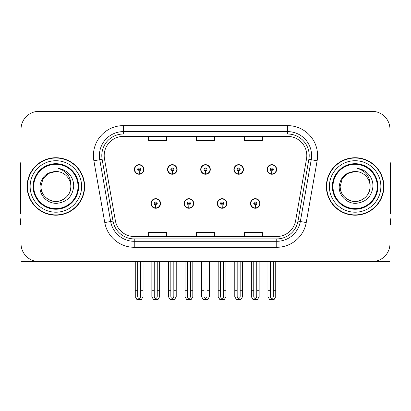 <?xml version="1.0" encoding="UTF-8"?>
<svg xmlns="http://www.w3.org/2000/svg" width="411" height="411" viewBox="0 0 411 411"><rect width="100%" height="100%" fill="white"/><g stroke="black" fill="none" stroke-linecap="round" stroke-linejoin="round"><path stroke-width="0.62" d="M150.955 203.466A4.788 4.788 0 0 0 155.743 208.254A4.788 4.788 0 0 0 160.537 203.466A4.788 4.788 0 0 0 155.743 198.672A4.788 4.788 0 0 0 150.955 203.466M184.123 203.466A4.788 4.788 0 0 0 188.916 208.254A4.788 4.788 0 0 0 193.704 203.466A4.788 4.788 0 0 0 188.916 198.672A4.788 4.788 0 0 0 184.123 203.466M217.296 203.466A4.788 4.788 0 0 0 222.084 208.254A4.788 4.788 0 0 0 226.877 203.466A4.788 4.788 0 0 0 222.084 198.672A4.788 4.788 0 0 0 217.296 203.466M233.88 169.455A4.788 4.788 0 0 0 238.668 174.243A4.788 4.788 0 0 0 243.461 169.455A4.788 4.788 0 0 0 238.668 164.667A4.788 4.788 0 0 0 233.88 169.455M200.712 169.455A4.788 4.788 0 0 0 205.5 174.243A4.788 4.788 0 0 0 210.288 169.455A4.788 4.788 0 0 0 205.5 164.667A4.788 4.788 0 0 0 200.712 169.455M167.539 169.455A4.788 4.788 0 0 0 172.332 174.243A4.788 4.788 0 0 0 177.12 169.455A4.788 4.788 0 0 0 172.332 164.667A4.788 4.788 0 0 0 167.539 169.455M134.371 169.455A4.788 4.788 0 0 0 139.159 174.243A4.788 4.788 0 0 0 143.948 169.455A4.788 4.788 0 0 0 139.159 164.667A4.788 4.788 0 0 0 134.371 169.455M250.463 203.466A4.788 4.788 0 0 0 255.257 208.254A4.788 4.788 0 0 0 260.045 203.466A4.788 4.788 0 0 0 255.257 198.672A4.788 4.788 0 0 0 250.463 203.466M267.052 169.455A4.788 4.788 0 0 0 271.841 174.243A4.788 4.788 0 0 0 276.629 169.455A4.788 4.788 0 0 0 271.841 164.667A4.788 4.788 0 0 0 267.052 169.455M335.967 261.601L389.972 261.601L389.972 129.28A17.961 17.961 0 0 0 372.006 111.319L38.994 111.319A17.961 17.961 0 0 0 21.028 129.28L21.028 261.601L75.033 261.601M27.136 186.46A28.739 28.739 0 0 0 55.875 215.2A28.739 28.739 0 0 0 84.615 186.46A28.739 28.739 0 0 0 55.875 157.721A28.739 28.739 0 0 0 27.136 186.46M326.385 186.46A28.739 28.739 0 0 0 355.125 215.2A28.739 28.739 0 0 0 383.864 186.46A28.739 28.739 0 0 0 355.125 157.721A28.739 28.739 0 0 0 326.385 186.46M104.194 155.564A19.158 19.158 0 0 1 123.351 136.406L287.649 136.406A19.158 19.158 0 0 1 306.514 158.893L295.622 220.681A19.158 19.158 0 0 1 276.752 236.515L134.248 236.515A19.158 19.158 0 0 1 115.378 220.681L104.486 158.893A19.158 19.158 0 0 1 104.194 155.564M101.8 155.564A21.557 21.557 0 0 0 102.128 159.309L113.02 221.097A21.557 21.557 0 0 0 134.248 238.909L276.752 238.909A21.557 21.557 0 0 0 297.98 221.097L308.872 159.309A21.557 21.557 0 0 0 287.649 134.012L123.351 134.012A21.557 21.557 0 0 0 101.8 155.564M93.872 160.763A29.936 29.936 0 0 1 123.351 125.627L287.649 125.627A29.936 29.936 0 0 1 317.128 160.763L306.236 222.551A29.936 29.936 0 0 1 276.752 247.294L134.248 247.294A29.936 29.936 0 0 1 104.764 222.551L93.872 160.763L99.765 159.725A23.951 23.951 0 0 1 123.351 131.618L287.649 131.618A23.951 23.951 0 0 1 311.235 159.725L300.338 221.514A23.951 23.951 0 0 1 276.752 241.303L134.248 241.303A23.951 23.951 0 0 1 110.662 221.514L99.765 159.725A23.951 23.951 0 0 1 99.405 155.564M372.006 111.319L38.994 111.319M21.028 129.28L21.028 243.641A17.961 17.961 0 0 0 38.994 261.601L372.006 261.601A17.961 17.961 0 0 0 389.972 243.641L389.972 129.28M196.52 136.406L196.52 140.459L214.48 140.459L214.48 136.406M148.618 136.406L148.618 140.459L166.583 140.459L166.583 136.406M244.417 136.406L244.417 140.459L262.382 140.459L262.382 136.406M214.48 236.515L214.48 232.462L196.52 232.462L196.52 236.515M166.583 236.515L166.583 232.462L148.618 232.462L148.618 236.515M262.382 236.515L262.382 232.462L244.417 232.462L244.417 236.515M256.752 261.601L256.752 296.259C256.659 297.549 256.156 298.263 255.257 298.396C254.352 298.263 253.854 297.549 253.757 296.259L253.757 290.7L251.362 290.7L251.362 296.685L253.094 299.681L257.42 299.681L259.146 296.685L259.146 261.601M255.19 204.961L255.061 207.951A4.49 4.49 0 0 1 250.767 203.466A4.49 4.49 0 0 1 255.257 198.975A4.49 4.49 0 0 1 259.747 203.466A4.49 4.49 0 0 1 255.452 207.951L255.318 204.961A1.495 1.495 0 0 0 256.752 203.466A1.495 1.495 0 0 0 255.257 201.965A1.495 1.495 0 0 0 253.757 203.466A1.495 1.495 0 0 0 255.19 204.961L255.231 204.062A0.601 0.601 0 0 1 254.656 203.466A0.601 0.601 0 0 1 255.257 202.864A0.601 0.601 0 0 1 255.853 203.466A0.601 0.601 0 0 1 255.282 204.062L255.318 204.961M259.891 204.663L259.582 204.663M259.582 202.269L259.891 202.269M250.926 204.663L250.618 204.663M250.618 202.269L250.926 202.269M251.362 261.601L251.362 290.7M253.757 261.601L253.757 290.7M256.752 290.7L259.146 290.7M273.336 261.601L273.336 296.259C273.243 297.549 272.745 298.263 271.841 298.396C270.936 298.263 270.438 297.549 270.346 296.259L270.346 290.7L267.946 290.7L267.946 296.685L269.678 299.681L274.003 299.681L275.73 296.685L275.73 261.601M271.774 170.95L271.645 173.94A4.49 4.49 0 0 1 267.35 169.455A4.49 4.49 0 0 1 271.841 164.965A4.49 4.49 0 0 1 276.331 169.455A4.49 4.49 0 0 1 272.036 173.94L271.907 170.95A1.495 1.495 0 0 0 273.336 169.455A1.495 1.495 0 0 0 271.841 167.96A1.495 1.495 0 0 0 270.346 169.455A1.495 1.495 0 0 0 271.774 170.95L271.815 170.056A0.601 0.601 0 0 1 271.239 169.455A0.601 0.601 0 0 1 271.841 168.859A0.601 0.601 0 0 1 272.436 169.455A0.601 0.601 0 0 1 271.866 170.056L271.907 170.95M276.48 170.652L276.166 170.652M276.166 168.258L276.48 168.258M267.51 170.652L267.201 170.652M267.201 168.258L267.51 168.258M267.946 261.601L267.946 290.7M270.346 261.601L270.346 290.7M273.336 290.7L275.73 290.7M21.028 224.781L20.55 224.781L20.55 218.791L21.028 218.791M21.028 213.972A11.976 11.976 0 0 0 20.55 214.003L20.55 164.903A11.976 11.976 0 0 1 21.028 161.554M223.584 261.601L223.584 296.259C223.486 297.549 222.988 298.263 222.084 298.396C221.185 298.263 220.681 297.549 220.589 296.259L220.589 290.7L218.195 290.7L218.195 296.685L219.921 299.681L224.247 299.681L225.978 296.685L225.978 261.601M222.022 204.961L221.889 207.951A4.49 4.49 0 0 1 217.594 203.466A4.49 4.49 0 0 1 222.084 198.975A4.49 4.49 0 0 1 226.574 203.466A4.49 4.49 0 0 1 222.279 207.951L222.151 204.961A1.495 1.495 0 0 0 223.584 203.466A1.495 1.495 0 0 0 222.084 201.965A1.495 1.495 0 0 0 220.589 203.466A1.495 1.495 0 0 0 222.022 204.961L222.058 204.062A0.601 0.601 0 0 1 221.488 203.466A0.601 0.601 0 0 1 222.084 202.864A0.601 0.601 0 0 1 222.685 203.466A0.601 0.601 0 0 1 222.11 204.062L222.151 204.961M226.723 204.663L226.415 204.663M226.415 202.269L226.723 202.269M217.758 204.663L217.445 204.663M217.445 202.269L217.758 202.269M218.195 261.601L218.195 290.7M220.589 261.601L220.589 290.7M223.584 290.7L225.978 290.7M190.411 261.601L190.411 296.259C190.319 297.549 189.815 298.263 188.916 298.396C188.012 298.263 187.514 297.549 187.416 296.259L187.416 290.7L185.022 290.7L185.022 296.685L186.753 299.681L191.079 299.681L192.805 296.685L192.805 261.601M188.849 204.961L188.721 207.951A4.49 4.49 0 0 1 184.426 203.466A4.49 4.49 0 0 1 188.916 198.975A4.49 4.49 0 0 1 193.406 203.466A4.49 4.49 0 0 1 189.111 207.951L188.978 204.961A1.495 1.495 0 0 0 190.411 203.466A1.495 1.495 0 0 0 188.916 201.965A1.495 1.495 0 0 0 187.416 203.466A1.495 1.495 0 0 0 188.849 204.961L188.89 204.062A0.601 0.601 0 0 1 188.315 203.466A0.601 0.601 0 0 1 188.916 202.864A0.601 0.601 0 0 1 189.512 203.466A0.601 0.601 0 0 1 188.942 204.062L188.978 204.961M193.555 204.663L193.242 204.663M193.242 202.269L193.555 202.269M184.585 204.663L184.277 204.663M184.277 202.269L184.585 202.269M185.022 261.601L185.022 290.7M187.416 261.601L187.416 290.7M190.411 290.7L192.805 290.7M157.243 261.601L157.243 296.259C157.146 297.549 156.648 298.263 155.743 298.396C154.844 298.263 154.341 297.549 154.248 296.259L154.248 290.7L151.854 290.7L151.854 296.685L153.58 299.681L157.906 299.681L159.638 296.685L159.638 261.601M155.682 204.961L155.548 207.951A4.49 4.49 0 0 1 151.253 203.466A4.49 4.49 0 0 1 155.743 198.975A4.49 4.49 0 0 1 160.233 203.466A4.49 4.49 0 0 1 155.939 207.951L155.81 204.961A1.495 1.495 0 0 0 157.243 203.466A1.495 1.495 0 0 0 155.743 201.965A1.495 1.495 0 0 0 154.248 203.466A1.495 1.495 0 0 0 155.682 204.961L155.718 204.062A0.601 0.601 0 0 1 155.147 203.466A0.601 0.601 0 0 1 155.743 202.864A0.601 0.601 0 0 1 156.344 203.466A0.601 0.601 0 0 1 155.769 204.062L155.81 204.961M160.382 204.663L160.074 204.663M160.074 202.269L160.382 202.269M151.418 204.663L151.109 204.663M151.109 202.269L151.418 202.269M151.854 261.601L151.854 290.7M154.248 261.601L154.248 290.7M157.243 290.7L159.638 290.7M240.168 261.601L240.168 296.259C240.07 297.549 239.572 298.263 238.668 298.396C237.769 298.263 237.27 297.549 237.173 296.259L237.173 290.7L234.779 290.7L234.779 296.685L236.505 299.681L240.836 299.681L242.562 296.685L242.562 261.601M238.606 170.95L238.472 173.94A4.49 4.49 0 0 1 234.178 169.455A4.49 4.49 0 0 1 238.668 164.965A4.49 4.49 0 0 1 243.163 169.455A4.49 4.49 0 0 1 238.868 173.94L238.734 170.95A1.495 1.495 0 0 0 240.168 169.455A1.495 1.495 0 0 0 238.668 167.96A1.495 1.495 0 0 0 237.173 169.455A1.495 1.495 0 0 0 238.606 170.95L238.642 170.056A0.601 0.601 0 0 1 238.072 169.455A0.601 0.601 0 0 1 238.668 168.859A0.601 0.601 0 0 1 239.269 169.455A0.601 0.601 0 0 1 238.699 170.056L238.734 170.95M243.307 170.652L242.999 170.652M242.999 168.258L243.307 168.258M234.342 170.652L234.034 170.652M234.034 168.258L234.342 168.258M234.779 261.601L234.779 290.7M237.173 261.601L237.173 290.7M240.168 290.7L242.562 290.7M206.995 261.601L206.995 296.259C206.903 297.549 206.404 298.263 205.5 298.396C204.596 298.263 204.097 297.549 204.005 296.259L204.005 290.7L201.606 290.7L201.606 296.685L203.337 299.681L207.663 299.681L209.394 296.685L209.394 261.601M205.433 170.95L205.305 173.94A4.49 4.49 0 0 1 201.01 169.455A4.49 4.49 0 0 1 205.5 164.965A4.49 4.49 0 0 1 209.99 169.455A4.49 4.49 0 0 1 205.695 173.94L205.567 170.95A1.495 1.495 0 0 0 206.995 169.455A1.495 1.495 0 0 0 205.5 167.96A1.495 1.495 0 0 0 204.005 169.455A1.495 1.495 0 0 0 205.433 170.95L205.474 170.056A0.601 0.601 0 0 1 204.899 169.455A0.601 0.601 0 0 1 205.5 168.859A0.601 0.601 0 0 1 206.101 169.455A0.601 0.601 0 0 1 205.526 170.056L205.567 170.95M210.139 170.652L209.826 170.652M209.826 168.258L210.139 168.258M201.174 170.652L200.861 170.652M200.861 168.258L201.174 168.258M201.606 261.601L201.606 290.7M204.005 261.601L204.005 290.7M206.995 290.7L209.394 290.7M173.827 261.601L173.827 296.259C173.73 297.549 173.231 298.263 172.332 298.396C171.428 298.263 170.93 297.549 170.832 296.259L170.832 290.7L168.438 290.7L168.438 296.685L170.164 299.681L174.495 299.681L176.221 296.685L176.221 261.601M172.266 170.95L172.132 173.94A4.49 4.49 0 0 1 167.837 169.455A4.49 4.49 0 0 1 172.332 164.965A4.49 4.49 0 0 1 176.822 169.455A4.49 4.49 0 0 1 172.528 173.94L172.394 170.95A1.495 1.495 0 0 0 173.827 169.455A1.495 1.495 0 0 0 172.332 167.96A1.495 1.495 0 0 0 170.832 169.455A1.495 1.495 0 0 0 172.266 170.95L172.301 170.056A0.601 0.601 0 0 1 171.731 169.455A0.601 0.601 0 0 1 172.332 168.859A0.601 0.601 0 0 1 172.928 169.455A0.601 0.601 0 0 1 172.358 170.056L172.394 170.95M176.966 170.652L176.658 170.652M176.658 168.258L176.966 168.258M168.001 170.652L167.693 170.652M167.693 168.258L168.001 168.258M168.438 261.601L168.438 290.7M170.832 261.601L170.832 290.7M173.827 290.7L176.221 290.7M140.654 261.601L140.654 296.259C140.562 297.549 140.064 298.263 139.159 298.396C138.255 298.263 137.757 297.549 137.664 296.259L137.664 290.7L135.27 290.7L135.27 296.685L136.997 299.681L141.322 299.681L143.054 296.685L143.054 261.601M139.093 170.95L138.964 173.94A4.49 4.49 0 0 1 134.669 169.455A4.49 4.49 0 0 1 139.159 164.965A4.49 4.49 0 0 1 143.65 169.455A4.49 4.49 0 0 1 139.355 173.94L139.226 170.95A1.495 1.495 0 0 0 140.654 169.455A1.495 1.495 0 0 0 139.159 167.96A1.495 1.495 0 0 0 137.664 169.455A1.495 1.495 0 0 0 139.093 170.95L139.134 170.056A0.601 0.601 0 0 1 138.564 169.455A0.601 0.601 0 0 1 139.159 168.859A0.601 0.601 0 0 1 139.761 169.455A0.601 0.601 0 0 1 139.185 170.056L139.226 170.95M143.799 170.652L143.49 170.652M143.49 168.258L143.799 168.258M134.834 170.652L134.52 170.652M134.52 168.258L134.834 168.258M135.27 261.601L135.27 290.7M137.664 261.601L137.664 290.7M140.654 290.7L143.054 290.7M389.972 218.791L390.45 218.791L390.45 224.781L389.972 224.781M389.972 161.554A11.976 11.976 0 0 1 390.45 164.903L390.45 214.003A11.976 11.976 0 0 0 389.972 213.972M78.028 186.46A22.153 22.153 0 0 1 55.875 208.613A22.153 22.153 0 0 1 33.723 186.46A22.153 22.153 0 0 1 55.875 164.308A22.153 22.153 0 0 1 78.028 186.46M39.959 186.46C39.394 195.544 47.614 203.661 56.62 203.337C66.788 202.263 72.48 196.638 73.692 186.46C73.785 182.458 72.69 178.8 70.409 175.492C67.286 171.479 63.212 169.116 58.198 168.397C67.039 171.233 71.257 177.249 70.846 186.46C70.641 192.107 68.149 196.427 63.361 199.422C54.031 205.397 40.396 197.527 40.905 186.46L42.914 178.975L48.39 173.499L55.875 171.49C46.464 172.106 41.157 177.1 39.959 186.46M27.434 186.46A28.441 28.441 0 0 1 55.875 158.019A28.441 28.441 0 0 1 84.317 186.46A28.441 28.441 0 0 1 55.875 214.902A28.441 28.441 0 0 1 27.434 186.46M70.846 186.46C71.355 197.527 57.72 205.397 48.39 199.422C43.602 196.427 41.11 192.107 40.905 186.46L42.914 178.975L48.39 173.499L55.875 171.49L48.39 173.499L42.914 178.975L40.905 186.46L42.914 178.975L48.39 173.499L55.875 171.49A14.971 14.971 0 0 1 70.846 186.46C70.641 192.107 68.149 196.427 63.361 199.422C54.031 205.397 40.396 197.527 40.905 186.46L42.914 178.975L48.39 173.499M377.277 186.46A22.153 22.153 0 0 1 355.125 208.613A22.153 22.153 0 0 1 332.972 186.46A22.153 22.153 0 0 1 355.125 164.308A22.153 22.153 0 0 1 377.277 186.46M339.209 186.46C338.643 195.544 346.863 203.661 355.869 203.337C366.037 202.263 371.729 196.638 372.941 186.46C373.034 182.458 371.94 178.8 369.659 175.492C366.535 171.479 362.461 169.116 357.447 168.397C366.288 171.233 370.506 177.249 370.095 186.46C369.89 192.107 367.398 196.427 362.61 199.422C353.28 205.397 339.645 197.527 340.154 186.46L342.163 178.975L347.639 173.499L355.125 171.49C345.713 172.106 340.406 177.1 339.209 186.46M326.683 186.46A28.441 28.441 0 0 1 355.125 158.019A28.441 28.441 0 0 1 383.566 186.46A28.441 28.441 0 0 1 355.125 214.902A28.441 28.441 0 0 1 326.683 186.46M370.095 186.46C370.604 197.527 356.969 205.397 347.639 199.422C342.851 196.427 340.359 192.107 340.154 186.46L342.163 178.975L347.639 173.499L355.125 171.49L347.639 173.499L342.163 178.975L340.154 186.46L342.163 178.975L347.639 173.499L355.125 171.49A14.971 14.971 0 0 1 370.095 186.46C369.89 192.107 367.398 196.427 362.61 199.422C353.28 205.397 339.645 197.527 340.154 186.46M357.447 168.397L358.269 168.525M287.649 125.627L287.649 134.012M99.765 159.725L102.128 159.309M134.248 247.294L134.248 238.909M276.752 238.909L276.752 247.294M297.98 221.097L306.236 222.551M104.764 222.551L113.02 221.097M308.872 159.309L317.128 160.763M123.351 125.627L123.351 134.012M255.061 207.951A4.49 4.49 0 0 1 250.767 203.466M271.645 173.94A4.49 4.49 0 0 1 267.35 169.455M221.889 207.951A4.49 4.49 0 0 1 217.594 203.466M188.721 207.951A4.49 4.49 0 0 1 184.426 203.466M155.548 207.951A4.49 4.49 0 0 1 151.253 203.466M238.472 173.94A4.49 4.49 0 0 1 234.178 169.455M205.305 173.94A4.49 4.49 0 0 1 201.01 169.455M172.132 173.94A4.49 4.49 0 0 1 167.837 169.455M138.964 173.94A4.49 4.49 0 0 1 134.669 169.455M78.645 186.46A22.769 22.769 0 0 1 55.875 209.23A22.769 22.769 0 0 1 33.106 186.46A22.769 22.769 0 0 1 55.875 163.691A22.769 22.769 0 0 1 78.645 186.46M30.131 186.46A25.744 25.744 0 0 1 55.875 160.716A25.744 25.744 0 0 1 81.619 186.46A25.744 25.744 0 0 1 55.875 212.204A25.744 25.744 0 0 1 30.131 186.46M377.894 186.46A22.769 22.769 0 0 1 355.125 209.23A22.769 22.769 0 0 1 332.355 186.46A22.769 22.769 0 0 1 355.125 163.691A22.769 22.769 0 0 1 377.894 186.46M329.381 186.46A25.744 25.744 0 0 1 355.125 160.716A25.744 25.744 0 0 1 380.869 186.46A25.744 25.744 0 0 1 355.125 212.204A25.744 25.744 0 0 1 329.381 186.46"/></g></svg>
